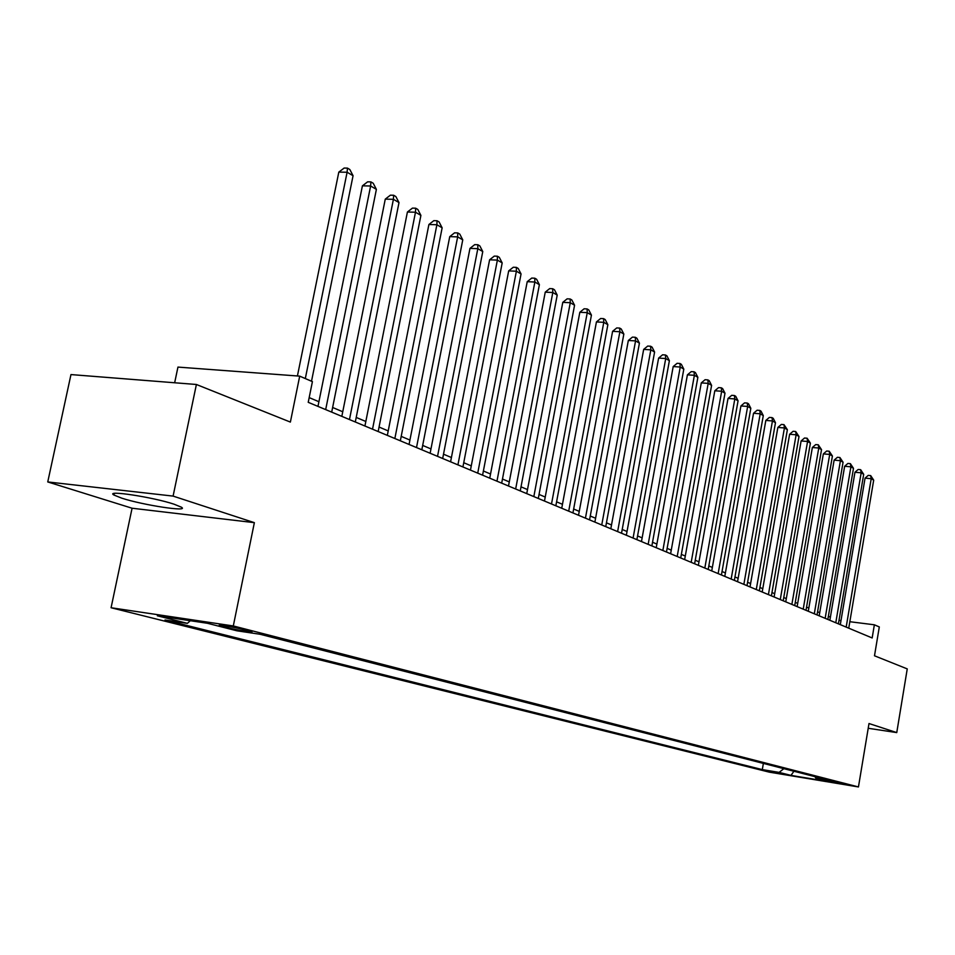 <?xml version="1.0" encoding="UTF-8"?>
<svg xmlns="http://www.w3.org/2000/svg" width="955" height="955" viewBox="0 0 955 955"><rect width="100%" height="100%" fill="white"/><g stroke="black" fill="none" stroke-linecap="round" stroke-linejoin="round"><path stroke-width="1.43" d="M174.049 504.192C152.931 497.113 104.441 489.76 113.943 495.036L121.798 498.176C143.226 505.171 190.093 512.298 181.366 507.177L174.049 504.192M844.125 783.816L827.746 781.011L844.125 783.816M111.078 607.738L769.42 772.177L858.45 786.944L233.307 625.955L111.078 607.738L132.077 508.227L254.364 522.66L173.094 496.099L47.75 481.941L132.077 508.227M47.75 481.941L70.968 374.575L196.396 384.483L290.38 422.086L299.703 376.139L177.952 367.09L174.658 382.764M868.214 728.283L896.757 732.592L907.25 668.894L874.494 655.787L879.304 626.934L874.362 624.797L849.843 621.717M173.094 496.099L196.396 384.483M299.703 376.139L312.416 381.63L308.226 402.318L872.166 637.964L874.362 624.797M222.288 626.325L228.209 627.841C236.148 629.918 255.021 633.07 251.607 631.733L243.167 629.452C235.228 627.351 216.057 624.164 219.626 625.525L222.288 626.325L222.467 625.477M814.878 776.63L816.107 778.516L833.381 781.381L260.238 634.299L236.924 630.801L207.378 623.269L157.348 615.796L187.371 623.352L165.024 619.998L762.305 769.611L779.113 772.392L783.864 768.668M816.107 778.516L827.663 781.465L790.979 775.388L779.113 772.392M254.364 522.66L233.307 625.955M896.757 732.592L869.002 723.532L858.45 786.944M830.384 617.157L828.367 616.309M819.724 612.668L817.576 611.761M808.825 608.072L806.557 607.117M797.7 603.393L795.288 602.378M786.311 598.594L783.757 597.52M774.684 593.7L771.974 592.554M762.782 588.686L759.917 587.48M750.606 583.553L747.586 582.287M738.155 578.312L734.968 576.963M725.406 572.94L722.04 571.52M712.346 567.437L708.813 565.945M698.988 561.815L695.252 560.239M685.296 556.049L681.369 554.389M671.27 550.14L667.127 548.385M656.885 544.075L652.528 542.237M642.142 537.868L637.57 535.934M627.029 531.493L622.206 529.464M611.51 524.964L606.449 522.827M595.598 518.255L590.274 516.022M579.255 511.379L573.657 509.015M562.471 504.3L556.586 501.829M545.221 497.042L539.05 494.439M527.506 489.581L521.012 486.847M509.29 481.905L502.473 479.028M490.548 474.014L483.385 470.994M471.269 465.885L463.748 462.721M451.417 457.529L443.514 454.198M430.98 448.922L422.683 445.424M409.922 440.052L401.207 436.375M388.219 430.908L379.063 427.052M365.837 421.477L356.215 417.431M342.75 411.748L332.627 407.487M318.91 401.709L309.181 397.614M840.985 620.619L838.991 620.368M190.32 620.714L187.371 623.352M763.367 763.415L762.305 769.611M790.979 775.388L793.927 771.246M305.314 378.562L347.107 172.234L353.064 175.72L311.509 381.248M297.423 375.96L338.81 172.115L347.107 172.234L347.453 168.104L349.828 169.513L353.064 175.72M338.81 172.115L344.134 168.056L347.453 168.104M325.679 409.611L370.624 185.998L376.389 189.365L331.695 412.13M317.967 406.388L362.411 185.831L370.624 185.998L370.91 181.892L373.214 183.253L376.389 189.365M362.411 185.831L367.627 181.832L370.91 181.892M349.47 419.555L393.412 199.309L398.999 202.579L355.308 421.991M341.83 416.356L385.271 199.129L393.412 199.309L393.639 195.25L395.871 196.563L398.999 202.579M385.271 199.129L390.38 195.178L393.639 195.25M372.522 429.189L415.485 212.225L420.904 215.388L378.168 431.541M364.929 426.014L407.415 212.01L415.485 212.225L415.664 208.202L417.836 209.467L420.904 215.388M407.415 212.01L412.441 208.118L415.664 208.202M394.857 438.524L436.889 224.735L442.141 227.815L400.336 440.804M387.336 435.373L428.902 224.509L436.889 224.735L437.032 220.748L439.121 221.99L442.141 227.815M428.902 224.509L433.833 220.653L437.032 220.748M416.511 447.573L457.66 236.888L462.757 239.86L421.824 449.793M409.062 444.457L449.745 236.625L457.66 236.888L457.743 232.925L459.785 234.118L462.757 239.86M449.745 236.625L454.58 232.829L457.743 232.925M437.533 456.347L477.81 248.67L482.764 251.559L442.678 458.507M430.132 453.255L469.967 248.384L477.81 248.67L477.858 244.743L479.84 245.913L482.764 251.559M469.967 248.384L474.719 244.635L477.858 244.743M457.923 464.87L497.376 260.106L502.187 262.912L462.924 466.959M450.593 461.802L489.605 259.808L497.376 260.106L497.388 256.215L499.31 257.349L502.187 262.912M489.605 259.808L494.272 256.107L497.388 256.215M477.727 473.143L516.38 271.22L521.048 273.954L482.585 475.172M470.457 470.111L508.681 270.898L516.38 271.22L516.357 267.364L518.219 268.462L521.048 273.954M508.681 270.898L513.277 267.245L516.357 267.364M496.958 481.189L534.86 282.023L539.384 284.674L501.685 483.158M489.748 478.169L527.22 281.677L534.86 282.023L534.788 278.203L536.603 279.266L539.384 284.674M527.22 281.677L531.732 278.072L534.788 278.203M515.652 488.996L552.802 292.517L557.219 295.095L520.248 490.918M508.502 486.011L545.245 292.158L552.802 292.517L552.706 288.732L554.473 289.771L557.219 295.095M545.245 292.158L549.686 288.589L552.706 288.732M533.833 496.588L570.266 302.723L574.564 305.23L538.298 498.45M526.742 493.628L562.782 302.353L570.266 302.723L570.135 298.975L571.854 299.977L574.564 305.23M562.782 302.353L567.139 298.831L570.135 298.975M551.513 503.977L587.253 312.655L591.432 315.102L555.846 505.792M544.481 501.041L579.828 312.273L587.253 312.655L587.098 308.943L588.758 309.921L591.432 315.102M579.828 312.273L584.126 308.787L587.098 308.943M568.702 511.164L603.787 322.324L607.858 324.7L572.928 512.931M561.731 508.251L596.433 321.931L603.787 322.324L603.596 318.636L605.219 319.591L607.858 324.7M596.433 321.931L600.659 318.481L603.596 318.636M585.439 518.159L619.879 331.743L623.842 334.047L589.557 519.878M578.527 515.27L612.597 331.325L619.879 331.743L619.664 328.078L621.251 329.009L623.842 334.047M612.597 331.325L616.751 327.923L619.664 328.078M601.745 524.964L635.564 340.899L639.42 343.155L605.745 526.647M594.881 522.099L628.33 340.481L635.564 340.899L635.314 337.282L636.866 338.189L639.42 343.155M628.33 340.481L632.425 337.115L635.314 337.282M617.622 531.601L650.833 349.84L654.593 352.037L621.526 533.236M610.818 528.76L643.67 349.399L650.833 349.84L650.57 346.235L652.074 347.119L654.593 352.037M643.67 349.399L647.705 346.068L650.57 346.235M633.081 538.059L665.719 358.543L669.383 360.68L636.889 539.659M626.349 535.242L658.616 358.089L665.719 358.543L665.432 354.974L666.9 355.833L669.383 360.68M658.616 358.089L662.591 354.794L665.432 354.974M648.159 544.362L680.235 367.03L683.804 369.119L651.871 545.914M641.474 541.569L673.191 366.565L680.235 367.03L679.924 363.485L681.357 364.333L683.804 369.119M673.191 366.565L677.107 363.306L679.924 363.485M662.854 550.51L694.38 375.303L697.866 377.332L666.471 552.014M656.228 547.728L687.409 374.838L694.38 375.303L694.058 371.793L695.443 372.617L697.866 377.332M687.409 374.838L691.265 371.614L694.058 371.793M677.191 556.49L708.192 383.373L711.594 385.366L680.724 557.971M670.613 553.745L701.28 382.907L708.192 383.373L707.846 379.899L709.207 380.699L711.594 385.366M701.28 382.907L705.077 379.708L707.846 379.899M691.181 562.34L721.67 391.252L724.988 393.197L694.619 563.772M684.651 559.618L714.806 390.774L721.67 391.252L721.3 387.802L722.625 388.589L724.988 393.197M714.806 390.774L718.554 387.611L721.3 387.802M704.826 568.046L734.813 398.939L738.06 400.837L708.192 569.443M698.356 565.336L728.02 398.45L734.813 398.939L734.431 395.525L735.732 396.289L738.06 400.837M728.02 398.45L731.721 395.334L734.431 395.525M718.148 573.609L747.658 406.448L750.821 408.298L721.431 574.982M711.738 570.923L740.925 405.959L747.658 406.448L747.252 403.058L748.517 403.798L750.821 408.298M740.925 405.959L744.566 402.867L747.252 403.058M731.16 579.04L760.204 413.79L763.284 415.592L734.359 580.389M724.797 576.39L753.519 413.276L760.204 413.79L759.786 410.423L761.016 411.151L763.284 415.592M753.519 413.276L757.112 410.22L759.786 410.423M743.861 584.353L772.452 420.952L775.472 422.719L747.001 585.666M737.547 581.714L765.826 420.439L772.452 420.952L772.022 417.61L773.228 418.326L775.472 422.719M765.826 420.439L769.372 417.407L772.022 417.61M756.276 589.545L784.425 427.947L787.374 429.678L759.344 590.823M750.021 586.919L777.859 427.434L784.425 427.947L783.983 424.641L787.374 429.678M777.859 427.434L781.357 424.438L783.983 424.641M768.417 594.607L796.124 434.788L799.013 436.483L771.401 595.86M762.197 592.016L789.618 434.274L796.124 434.788L795.67 431.505L799.013 436.483M789.618 434.274L793.068 431.302L795.67 431.505M780.271 599.573L807.572 441.485L810.389 443.132L783.196 600.791M774.111 596.994L801.114 440.959L807.572 441.485L807.106 438.226L810.389 443.132M801.114 440.959L804.516 438.023L807.106 438.226M791.874 604.408L818.757 448.026L821.527 449.638L794.727 605.601M785.75 601.853L812.359 447.501L818.757 448.026L818.28 444.791L821.527 449.638M812.359 447.501L815.725 444.588L818.28 444.791M803.215 609.147L829.704 454.425L832.414 456.013L806.008 610.317M797.139 606.616L823.353 453.9L829.704 454.425L829.215 451.226L832.414 456.013M823.353 453.9L826.672 451.011L829.215 451.226M814.305 613.79L840.424 460.692L843.062 462.232L817.038 614.925M808.276 611.272L834.121 460.155L840.424 460.692L839.923 457.517L843.062 462.232M834.121 460.155L837.392 457.302L839.923 457.517M825.156 618.327L850.905 466.816L853.484 468.332L827.842 619.437M819.187 615.82L844.65 466.279L850.905 466.816L850.392 463.664L853.484 468.332M844.65 466.279L847.885 463.45L850.392 463.664M835.78 622.767L861.159 472.821L863.69 474.301L838.406 623.854M829.859 620.284L854.964 472.271L861.159 472.821L860.646 469.693L863.69 474.301M854.964 472.271L858.163 469.478L860.646 469.693M846.178 627.113L871.211 478.694L873.694 480.15L848.744 628.175M840.304 624.654L865.063 478.145L871.211 478.694L870.674 475.59L873.694 480.15M865.063 478.145L868.214 475.375L870.674 475.59M228.508 626.42L228.209 627.841M114.278 493.437L113.943 495.036"/></g></svg>
